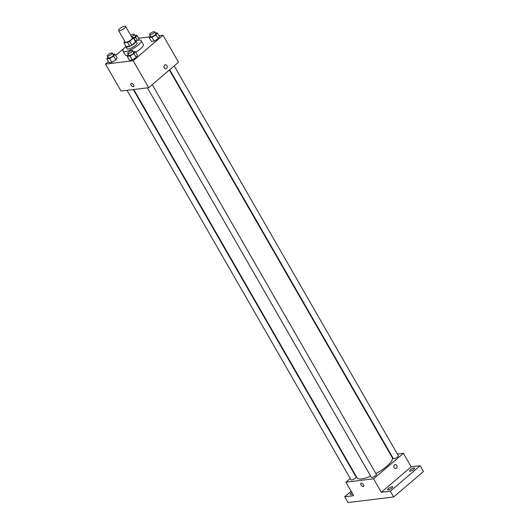 <?xml version="1.0" encoding="UTF-8"?>
<svg xmlns="http://www.w3.org/2000/svg" width="529" height="529" viewBox="0 0 529 529"><rect width="100%" height="100%" fill="white"/><g stroke="black" fill="none" stroke-linecap="round" stroke-linejoin="round"><path stroke-width="0.79" d="M124.494 28.176A4.053 1.137 150.1 0 1 120.916 30.298A4.053 1.137 150.1 0 1 118.562 30.49A4.053 1.137 150.1 0 1 121.505 27.482A4.053 1.137 150.1 0 1 125.591 26.45A4.053 1.137 150.1 0 1 124.494 28.176M125.591 26.45L132.237 38.009A4.053 1.137 150.1 0 1 131.139 39.735A4.053 1.137 150.1 0 1 127.562 41.857A4.053 1.137 150.1 0 1 125.208 42.049L118.562 30.49M131.787 45.183A5.502 1.547 150.1 0 1 129.731 46.215L126.18 46.651L123.965 42.796A5.502 1.547 150.1 0 1 123.951 42.776L127.509 42.36A5.502 1.547 150.1 0 0 129.572 41.328L131.787 45.183L135.616 41.91A5.502 1.547 150.1 0 0 135.708 41.143A5.502 1.547 150.1 0 0 135.695 41.117L133.506 37.308A5.502 1.547 150.1 0 0 133.48 37.268L131.919 37.453M124.804 41.355L124.044 42.003A5.502 1.547 150.1 0 0 123.951 42.776L126.167 46.625A5.502 1.547 150.1 0 1 126.153 46.605A5.502 1.547 150.1 0 0 126.18 46.651M129.572 41.328L133.401 38.055A5.502 1.547 150.1 0 0 133.493 37.288L135.708 41.143M129.731 46.215L127.509 42.36M135.616 41.91L133.401 38.055M125.915 46.188A5.793 1.627 -29.9 0 0 125.915 46.77A5.793 1.627 -29.9 0 0 127.211 47.068A5.793 1.627 -29.9 0 0 133.169 44.403A5.793 1.627 -29.9 0 0 135.96 40.998A5.793 1.627 -29.9 0 0 135.457 40.7M135.96 40.998L137.064 42.922A5.793 1.627 150.1 0 1 135.503 45.388A5.793 1.627 150.1 0 1 128.316 48.999A5.793 1.627 150.1 0 1 127.026 48.694L125.915 46.77M135.794 40.832A10.421 2.936 150.1 0 1 141.084 40.614A10.421 2.936 150.1 0 1 138.267 45.051A10.421 2.936 150.1 0 1 129.069 50.506A10.421 2.936 150.1 0 1 123.012 51.009A10.421 2.936 150.1 0 1 125.856 46.545M141.084 40.614L143.299 44.469A10.421 2.936 150.1 0 1 140.483 48.906A10.421 2.936 150.1 0 1 135.649 52.245M127.813 55.36A10.421 2.936 150.1 0 1 125.228 54.857L123.012 51.009M107.923 57.072L106.884 58.831L109.1 62.686L111.89 62.343L115.897 59.942L117.114 57.886L114.899 54.031L112.988 54.262M139.074 39.126L138.492 40.111L139.074 39.126L136.859 35.278L134.948 35.509M124.196 48.146L115.692 55.406M108.465 61.582L105.516 64.095L133.169 60.716L163.005 35.231L158.905 35.734M149.621 36.871L138.552 38.22M128.269 54.586L127.231 56.345L129.446 60.2L132.243 59.856L136.251 57.456L137.461 55.4L135.245 51.544L133.334 51.776M150.229 35.833L149.191 37.592L151.406 41.441L154.203 41.103L158.211 38.703L159.427 36.64L157.206 32.791L155.295 33.023M105.516 64.095L121.029 91.067L148.675 87.688L133.169 60.716M133.572 84.898A2.023 1.078 49.5 0 1 133.678 86.591A2.023 1.078 49.5 0 1 131.542 85.751A2.023 1.078 49.5 0 1 131.047 83.509A2.023 1.078 49.5 0 1 133.572 84.898M148.675 87.688L178.518 62.204L163.005 35.231M165.332 64.783A2.023 1.62 -97 0 1 167.078 66.118A2.023 1.62 -97 0 1 166.549 68.479A2.023 1.62 -97 0 1 165.828 68.803A2.023 1.62 -97 0 1 163.977 66.991A2.023 1.62 -97 0 1 165.332 64.783A2.023 1.62 -97 0 1 167.085 66.118A2.023 1.62 -97 0 1 166.549 68.479A2.023 1.62 -97 0 1 165.828 68.803M133.678 86.591A2.023 1.078 49.5 0 1 131.542 85.744A2.023 1.078 49.5 0 1 131.047 83.509M169.373 70.02L392.26 457.638A20.287 5.707 150.1 0 1 386.785 466.274A20.287 5.707 150.1 0 1 375.894 473.607M370.677 476.153A20.287 5.707 150.1 0 1 357.088 477.866L133.771 89.513M169.716 69.722L393.318 458.577A2.896 0.813 -29.9 0 0 396.234 457.836A2.896 0.813 -29.9 0 0 398.337 455.687L174.2 65.894M133.288 89.573L356.03 476.933A2.896 0.813 150.1 0 1 355.25 478.163A2.896 0.813 150.1 0 1 352.691 479.677A2.896 0.813 150.1 0 1 351.011 479.816L127.046 90.333M152.233 84.653L376.377 474.447A2.896 0.813 150.1 0 1 375.597 475.677A2.896 0.813 150.1 0 1 373.038 477.191A2.896 0.813 150.1 0 1 371.358 477.33L147.393 87.847M350.251 478.494L345.933 482.184L373.58 478.805L403.415 453.32L397.398 454.061M391.162 454.821L390.673 454.88M355.078 474.374L354.728 474.672M373.58 478.805L381.336 492.294L390.316 491.196L393.642 496.976L348.022 502.55L344.703 496.771L353.689 495.673L345.933 482.184M363.456 484.676A2.023 1.078 49.5 0 1 363.562 486.369A2.023 1.078 49.5 0 1 361.426 485.529A2.023 1.078 49.5 0 1 360.93 483.288A2.023 1.078 49.5 0 1 363.456 484.676M393.642 496.976L423.484 471.491L420.158 465.712L411.172 466.809L403.415 453.32M381.336 492.294L411.172 466.809M395.216 464.561A2.023 1.62 -97 0 1 396.962 465.897A2.023 1.62 -97 0 1 396.433 468.258A2.023 1.62 -97 0 1 395.712 468.582A2.023 1.62 -97 0 1 393.854 466.77A2.023 1.62 -97 0 1 395.216 464.561A2.023 1.62 -97 0 1 396.962 465.897A2.023 1.62 -97 0 1 396.433 468.258A2.023 1.62 -97 0 1 395.712 468.582M363.562 486.369A2.023 1.078 49.5 0 1 361.426 485.523A2.023 1.078 49.5 0 1 360.93 483.288M352.664 493.888A2.896 0.813 150.1 0 1 350.277 494.344A2.896 0.813 150.1 0 1 351.864 492.506M351.15 491.262L344.703 496.771M391.976 486.746A2.896 0.813 150.1 0 1 392.617 486.898A2.896 0.813 150.1 0 1 390.514 489.047A2.896 0.813 150.1 0 1 387.598 489.781A2.896 0.813 150.1 0 1 388.994 488.082A2.896 0.813 150.1 0 1 391.976 486.746M413.936 467.986A2.896 0.813 150.1 0 1 414.584 468.139A2.896 0.813 150.1 0 1 412.481 470.288A2.896 0.813 150.1 0 1 409.565 471.028A2.896 0.813 150.1 0 1 410.96 469.322A2.896 0.813 150.1 0 1 413.936 467.986M390.316 491.196L420.158 465.712M149.191 37.592L151.988 37.248L155.995 34.848L157.206 32.791M154.6 31.819L155.711 33.744A2.896 0.813 150.1 0 1 154.931 34.98A2.896 0.813 150.1 0 1 152.372 36.494A2.896 0.813 150.1 0 1 150.692 36.633L149.581 34.702A2.896 0.813 150.1 0 1 151.684 32.553A2.896 0.813 150.1 0 1 154.6 31.819A2.896 0.813 150.1 0 1 153.82 33.049A2.896 0.813 150.1 0 1 151.268 34.564A2.896 0.813 150.1 0 1 149.581 34.702M151.406 41.441L154.203 41.103L151.988 37.248M154.203 41.103L158.211 38.703L155.995 34.848M158.211 38.703L159.427 36.64M134.062 38.28L135.649 37.334L136.859 35.278M130.742 35.417A2.896 0.813 150.1 0 1 134.254 34.306L135.364 36.23A2.896 0.813 150.1 0 1 134.578 37.466A2.896 0.813 150.1 0 1 133.897 37.982M137.375 40.343L135.649 37.334M134.254 34.306A2.896 0.813 150.1 0 1 133.473 35.536A2.896 0.813 150.1 0 1 131.529 36.785M127.231 56.345L130.028 56.008L134.035 53.601L135.245 51.544M132.64 50.572L133.751 52.503A2.896 0.813 150.1 0 1 132.971 53.733A2.896 0.813 150.1 0 1 130.412 55.247A2.896 0.813 150.1 0 1 128.732 55.386L127.621 53.462A2.896 0.813 150.1 0 1 129.724 51.313A2.896 0.813 150.1 0 1 132.64 50.572A2.896 0.813 150.1 0 1 131.86 51.809A2.896 0.813 150.1 0 1 129.301 53.323A2.896 0.813 150.1 0 1 127.621 53.462M129.446 60.2L132.243 59.856L130.028 56.008M132.243 59.856L136.251 57.456L134.035 53.601M136.251 57.456L137.461 55.4M106.884 58.831L109.675 58.494L113.682 56.094L114.899 54.031M112.293 53.065L113.398 54.99A2.896 0.813 150.1 0 1 112.617 56.219A2.896 0.813 150.1 0 1 110.065 57.734A2.896 0.813 150.1 0 1 108.379 57.873L107.275 55.948A2.896 0.813 150.1 0 1 109.377 53.799A2.896 0.813 150.1 0 1 112.293 53.065A2.896 0.813 150.1 0 1 111.513 54.295A2.896 0.813 150.1 0 1 108.954 55.81A2.896 0.813 150.1 0 1 107.275 55.948M109.1 62.686L111.89 62.343L109.675 58.494M111.89 62.343L115.897 59.942L113.682 56.094M115.897 59.942L117.114 57.886"/></g></svg>
